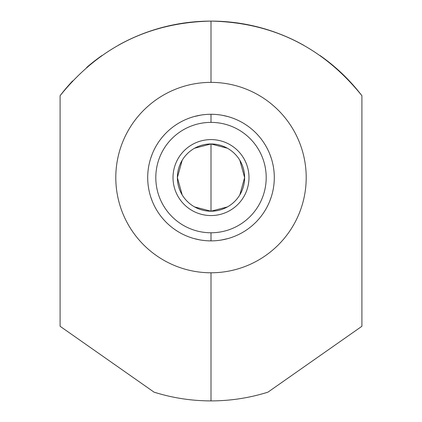 <?xml version="1.0" encoding="UTF-8"?>
<svg xmlns="http://www.w3.org/2000/svg" width="422" height="422" viewBox="0 0 422 422"><rect width="100%" height="100%" fill="white"/><g stroke="black" fill="none" stroke-linecap="round" stroke-linejoin="round"><path stroke-width="0.63" d="M211 82.374A95.203 95.203 0 0 0 115.797 177.578A95.203 95.203 0 0 0 211 272.781A95.203 95.203 0 0 0 306.203 177.578A95.203 95.203 0 0 0 211 82.374A95.203 95.203 0 0 0 115.797 177.578A95.203 95.203 0 0 0 211 272.781L211 400.9C191.583 400.884 172.609 397.972 154.067 392.165L60.093 326.28L60.093 95.72C98.97 47.306 149.272 22.429 211 21.1L211 82.374L211 21.1C272.717 22.424 323.02 47.301 361.907 95.72L361.907 326.28L267.933 392.165C249.397 397.972 230.423 400.884 211 400.9L211 272.781A95.203 95.203 0 0 0 306.203 177.578A95.203 95.203 0 0 0 211 82.374M320.029 55.519A189.9 189.9 0 0 1 361.907 95.72C323.02 47.301 272.717 22.424 211 21.1C149.272 22.429 98.97 47.306 60.093 95.72A189.9 189.9 0 0 1 72.668 80.897M86.674 67.457A189.9 189.9 0 0 1 101.971 55.519M118.387 45.217A189.9 189.9 0 0 1 135.747 36.645M136.148 36.477A189.9 189.9 0 0 1 286.037 36.556M286.237 36.64A189.9 189.9 0 0 1 303.608 45.212M60.093 95.72L60.093 326.28L154.067 392.165C172.609 397.972 191.583 400.884 211 400.9C230.423 400.884 249.397 397.972 267.933 392.165L361.907 326.28L361.907 95.72M261.814 393.974L263.122 393.61L261.814 393.974M264.378 393.246L267.917 392.17L264.378 393.246M249.281 397.002A189.9 189.9 0 0 1 230.238 399.924A189.9 189.9 0 0 0 249.281 397.002M191.762 399.924A189.9 189.9 0 0 1 172.719 397.002A189.9 189.9 0 0 0 191.762 399.924M154.267 392.228L158.746 393.568L154.267 392.228M210.958 114.278L211 114.278A63.3 63.3 0 0 0 147.7 177.578A63.3 63.3 0 0 0 211 240.878A63.3 63.3 0 0 0 274.3 177.578A63.3 63.3 0 0 0 211 114.278L213.574 114.33M217.24 114.584L219.435 114.842M220.975 115.069L222.093 115.259M222.252 115.285L227.938 116.583M226.656 116.245L226.123 116.108M225.295 115.913L224.551 115.744M224.129 115.654L223.354 115.496M222.405 115.311L221.803 115.206M217.747 114.636L217.193 114.584M204.216 114.642L204.807 114.584M201.02 115.069L200.192 115.206M199.59 115.317L198.635 115.496M197.871 115.654L197.459 115.744M194.062 116.583L200.745 115.111M149.821 193.819L150.174 195.106L149.821 193.819M150.459 196.066L150.701 196.847L150.459 196.066M150.738 196.958L152.353 201.399L150.738 196.958M161.979 217.625L162.306 218.021L161.979 217.625M162.396 218.132L164.627 220.664L162.401 218.132M165.413 221.492L166.342 222.436L165.413 221.492M166.342 132.719L165.413 133.663L166.342 132.719M164.627 134.491L162.401 137.023L164.627 134.491M162.306 137.129L161.979 137.53L162.306 137.134M152.353 153.756L150.738 158.197L152.353 153.756M150.174 160.049L149.821 161.336L150.174 160.049M211 114.278L211 122.38A55.198 55.198 0 0 0 155.802 177.578A55.198 55.198 0 0 0 211 232.775L211 240.878A63.3 63.3 0 0 1 147.7 177.578A63.3 63.3 0 0 1 211 114.278A63.3 63.3 0 0 1 274.3 177.578A63.3 63.3 0 0 1 211 240.878L211 232.775A55.198 55.198 0 0 0 266.198 177.578A55.198 55.198 0 0 0 211 122.38L211 114.278M211 232.775A55.198 55.198 0 0 1 155.802 177.578A55.198 55.198 0 0 1 211 122.38A55.198 55.198 0 0 1 266.198 177.578A55.198 55.198 0 0 1 211 232.775M227.405 148.227L211 143.955A33.623 33.623 0 0 0 177.377 177.578A33.623 33.623 0 0 0 211 211.2A33.623 33.623 0 0 0 244.623 177.578A33.623 33.623 0 0 0 211 143.955A33.623 33.623 0 0 0 177.377 177.578A33.623 33.623 0 0 0 211 211.2A33.623 33.623 0 0 0 244.623 177.578A33.623 33.623 0 0 0 211 143.955L211 211.2L227.405 206.928M239.823 194.89L244.623 177.578L239.823 160.265M194.595 206.928L211 211.2L211 143.955L194.595 148.227M182.177 160.265L177.377 177.578L182.177 194.89M211.042 240.878L208.426 240.825M204.76 240.572L202.565 240.313M201.025 240.086L199.907 239.896M199.748 239.87L194.062 238.572M195.344 238.91L195.877 239.047M196.705 239.242L197.449 239.411M197.871 239.501L198.646 239.659M199.595 239.844L200.197 239.949M204.253 240.519L204.807 240.572M217.784 240.514L217.193 240.572M220.98 240.086L221.808 239.949M222.41 239.838L223.365 239.659M224.129 239.501L224.541 239.411M227.938 238.572L221.255 240.044M272.179 161.336L271.826 160.049L272.179 161.336M271.541 159.089L271.299 158.308L271.541 159.089M271.262 158.197L269.647 153.756L271.262 158.197M260.021 137.53L259.694 137.134L260.021 137.53M259.604 137.023L257.373 134.491L259.599 137.023M256.587 133.663L255.658 132.719L256.587 133.663M255.658 222.436L256.587 221.492L255.658 222.436M257.373 220.664L259.599 218.132L257.373 220.664M259.694 218.026L260.021 217.625L259.694 218.021M269.647 201.399L271.262 196.958L269.647 201.399M271.826 195.106L272.179 193.819L271.826 195.106M211 139.598A37.98 37.98 0 0 0 173.02 177.578A37.98 37.98 0 0 0 211 215.558A37.98 37.98 0 0 0 248.98 177.578A37.98 37.98 0 0 0 211 139.598"/></g></svg>
